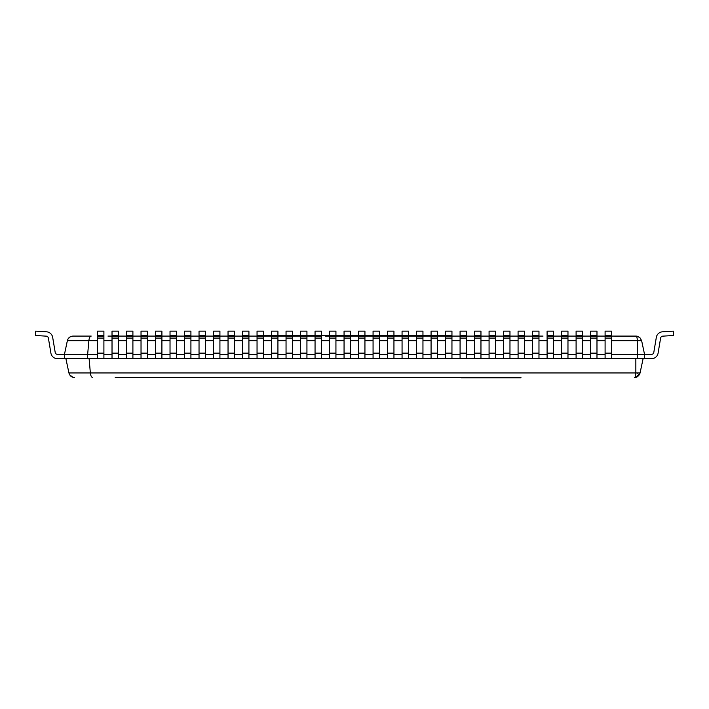 <?xml version="1.0" encoding="UTF-8"?>
<svg xmlns="http://www.w3.org/2000/svg" width="709" height="709" viewBox="0 0 709 709"><rect width="100%" height="100%" fill="white"/><g stroke="black" fill="none" stroke-linecap="round" stroke-linejoin="round"><path stroke-width="1.06" d="M97.523 340.674L67.364 340.674L64.457 354.358L64.457 358.71L644.543 358.71L644.543 354.358L637.294 354.358L644.543 354.358L641.636 340.674L637.294 340.674C637.258 337.892 636.815 336.367 635.964 336.084L611.477 336.084L636.859 336.155L639.881 337.608L641.636 340.674M46.245 336.155A2.322 2.322 0 0 1 48.389 338.087A2.322 2.322 0 0 0 46.245 336.155A2.322 2.322 0 0 1 48.389 338.087A2.322 2.322 0 0 0 46.245 336.155A2.322 2.322 0 0 1 48.389 338.087A2.322 2.322 0 0 0 46.245 336.155A2.322 2.322 0 0 1 48.389 338.087A2.322 2.322 0 0 0 46.245 336.155A2.322 2.322 0 0 1 48.389 338.087A2.322 2.322 0 0 0 46.245 336.155A2.322 2.322 0 0 1 48.389 338.087A2.322 2.322 0 0 0 46.245 336.155A2.322 2.322 0 0 1 48.389 338.087A2.322 2.322 0 0 0 46.245 336.155A2.322 2.322 0 0 1 48.389 338.087A2.322 2.322 0 0 0 46.245 336.155A2.322 2.322 0 0 1 48.389 338.087A2.322 2.322 0 0 0 46.245 336.155A2.322 2.322 0 0 1 48.389 338.087A2.322 2.322 0 0 0 46.245 336.155A2.322 2.322 0 0 1 48.389 338.087A2.322 2.322 0 0 0 46.245 336.155A2.322 2.322 0 0 1 48.389 338.087A2.322 2.322 0 0 0 46.245 336.155A2.322 2.322 0 0 1 48.389 338.087A2.322 2.322 0 0 0 46.245 336.155A2.322 2.322 0 0 1 48.389 338.087A2.322 2.322 0 0 0 46.245 336.155A2.322 2.322 0 0 1 48.389 338.087A2.322 2.322 0 0 0 46.245 336.155A2.322 2.322 0 0 1 48.389 338.087A2.322 2.322 0 0 0 46.245 336.155A2.322 2.322 0 0 1 48.389 338.087A2.322 2.322 0 0 0 46.245 336.155A2.322 2.322 0 0 1 48.389 338.087A2.322 2.322 0 0 0 46.245 336.155L35.45 335.49L35.716 331.147L46.51 331.812A6.673 6.673 0 0 1 52.679 337.369L55.196 352.417A2.322 2.322 0 0 0 57.482 354.358L87.659 354.358L87.659 358.71M64.457 354.358L97.523 354.358L87.659 354.358L88.864 340.674C89.201 337.821 89.981 336.288 91.213 336.084L73.036 336.084C70.067 336.288 68.179 337.821 67.364 340.674M103.904 354.358L112.022 354.358L103.904 354.358M118.403 354.358L126.521 354.358L118.403 354.358M132.902 354.358L141.029 354.358L132.902 354.358M147.41 354.358L155.528 354.358L147.41 354.358M161.909 354.358L170.027 354.358L161.909 354.358M176.408 354.358L184.535 354.358L176.408 354.358M190.916 354.358L199.034 354.358L190.916 354.358M205.415 354.358L213.542 354.358L205.415 354.358M219.923 354.358L228.041 354.358L219.923 354.358M234.422 354.358L242.54 354.358L234.422 354.358M248.921 354.358L257.048 354.358L248.921 354.358M263.429 354.358L271.547 354.358L263.429 354.358M277.928 354.358L286.046 354.358L277.928 354.358M292.427 354.358L300.554 354.358L292.427 354.358M306.935 354.358L315.053 354.358L306.935 354.358M321.434 354.358L329.552 354.358L321.434 354.358M335.933 354.358L344.06 354.358L335.933 354.358M350.441 354.358L358.559 354.358L350.441 354.358M364.94 354.358L373.067 354.358L364.94 354.358M379.448 354.358L387.566 354.358L379.448 354.358M393.947 354.358L402.065 354.358L393.947 354.358M408.446 354.358L416.573 354.358L408.446 354.358M422.954 354.358L431.072 354.358L422.954 354.358M437.453 354.358L445.571 354.358L437.453 354.358M451.952 354.358L460.079 354.358L451.952 354.358M466.46 354.358L474.578 354.358L466.46 354.358M480.959 354.358L489.077 354.358L480.959 354.358M495.458 354.358L503.585 354.358L495.458 354.358M509.966 354.358L518.084 354.358L509.966 354.358M524.465 354.358L532.592 354.358L524.465 354.358M538.973 354.358L547.091 354.358L538.973 354.358M553.472 354.358L561.59 354.358L553.472 354.358M567.971 354.358L576.098 354.358L567.971 354.358M582.479 354.358L590.597 354.358L582.479 354.358M596.978 354.358L605.096 354.358L596.978 354.358M611.477 340.674L637.294 340.674L637.294 354.358L611.477 354.358L637.294 354.358L637.294 358.71M638.738 375.602L640.014 373.182L643.098 358.71M65.902 358.71L68.933 372.961L90.362 372.961L89.112 358.71M520.964 377.56L115.212 377.56M158.719 377.56L325.493 377.56M383.507 377.56L451.473 377.56M69.695 374.839L72.832 377.277M68.933 372.961C69.757 375.823 71.644 377.356 74.613 377.56M92.711 377.56C91.488 377.356 90.699 375.823 90.362 372.961L635.84 372.961C635.743 375.867 635.255 377.401 634.387 377.56L635.282 377.489M634.387 377.56L635.76 377.392M635.291 377.489L636.434 377.188M637.072 376.904L637.985 376.311M636.177 377.277L640.067 372.961L635.84 372.961L635.84 358.71M543.032 336.084L538.973 336.084L543.032 336.084M553.472 336.084L561.59 336.084L553.472 336.084M567.971 336.084L576.098 336.084L567.971 336.084M582.479 336.084L590.597 336.084L582.479 336.084M596.978 336.084L605.096 336.084L596.978 336.084M325.493 336.084L329.552 336.084L325.493 336.084M335.933 336.084L344.06 336.084L335.933 336.084M350.441 336.084L358.559 336.084L350.441 336.084M364.94 336.084L373.067 336.084L364.94 336.084M379.448 336.084L387.566 336.084L379.448 336.084M107.963 336.084L112.022 336.084L107.963 336.084M161.909 336.084L170.027 336.084L161.909 336.084M118.403 336.084L126.521 336.084L118.403 336.084M132.902 336.084L141.029 336.084L132.902 336.084M147.41 336.084L155.528 336.084L147.41 336.084M532.592 336.084L524.465 336.084L532.592 336.084M518.084 336.084L509.966 336.084L518.084 336.084M503.585 336.084L495.458 336.084L503.585 336.084M489.077 336.084L480.959 336.084L489.077 336.084M474.578 336.084L466.46 336.084L474.578 336.084M460.079 336.084L451.952 336.084L460.079 336.084M257.048 336.084L248.921 336.084L257.048 336.084M242.54 336.084L234.422 336.084L242.54 336.084M228.041 336.084L219.923 336.084L228.041 336.084M213.542 336.084L205.415 336.084L213.542 336.084M199.034 336.084L190.916 336.084L199.034 336.084M184.535 336.084L176.408 336.084L184.535 336.084M263.429 336.084L271.547 336.084L263.429 336.084M277.928 336.084L286.046 336.084L277.928 336.084M292.427 336.084L300.554 336.084L292.427 336.084M306.935 336.084L315.053 336.084L306.935 336.084M393.947 336.084L402.065 336.084L393.947 336.084M408.446 336.084L416.573 336.084L408.446 336.084M422.954 336.084L431.072 336.084L422.954 336.084M437.453 336.084L445.571 336.084L437.453 336.084M635.964 336.084L636.469 336.101M636.948 336.172L638.667 336.748M68.135 338.778L70.333 336.748M673.284 331.147L662.49 331.812L673.284 331.147L662.49 331.812L673.284 331.147L662.49 331.812L673.284 331.147L662.49 331.812L673.284 331.147L662.49 331.812L673.284 331.147L662.49 331.812L673.284 331.147L662.49 331.812L673.284 331.147L662.49 331.812L673.284 331.147L662.49 331.812L673.284 331.147L662.49 331.812L673.284 331.147L662.49 331.812L673.284 331.147L662.49 331.812L673.284 331.147L662.49 331.812L673.284 331.147L662.49 331.812L673.284 331.147L662.49 331.812L673.284 331.147L662.49 331.812L673.284 331.147L662.49 331.812L673.284 331.147L662.49 331.812L673.284 331.147L673.55 335.49L662.755 336.155A2.322 2.322 0 0 0 660.611 338.087L658.094 353.135A6.673 6.673 0 0 1 651.518 358.71L644.543 358.71M662.49 331.812A6.673 6.673 0 0 0 656.321 337.369L653.804 352.417A2.322 2.322 0 0 1 651.518 354.358L644.543 354.358M662.755 336.155A2.322 2.322 0 0 0 660.611 338.087A2.322 2.322 0 0 1 662.755 336.155A2.322 2.322 0 0 0 660.611 338.087A2.322 2.322 0 0 1 662.755 336.155A2.322 2.322 0 0 0 660.611 338.087A2.322 2.322 0 0 1 662.755 336.155A2.322 2.322 0 0 0 660.611 338.087A2.322 2.322 0 0 1 662.755 336.155A2.322 2.322 0 0 0 660.611 338.087A2.322 2.322 0 0 1 662.755 336.155A2.322 2.322 0 0 0 660.611 338.087A2.322 2.322 0 0 1 662.755 336.155A2.322 2.322 0 0 0 660.611 338.087A2.322 2.322 0 0 1 662.755 336.155A2.322 2.322 0 0 0 660.611 338.087A2.322 2.322 0 0 1 662.755 336.155A2.322 2.322 0 0 0 660.611 338.087A2.322 2.322 0 0 1 662.755 336.155A2.322 2.322 0 0 0 660.611 338.087A2.322 2.322 0 0 1 662.755 336.155A2.322 2.322 0 0 0 660.611 338.087A2.322 2.322 0 0 1 662.755 336.155A2.322 2.322 0 0 0 660.611 338.087A2.322 2.322 0 0 1 662.755 336.155A2.322 2.322 0 0 0 660.611 338.087A2.322 2.322 0 0 1 662.755 336.155A2.322 2.322 0 0 0 660.611 338.087A2.322 2.322 0 0 1 662.755 336.155A2.322 2.322 0 0 0 660.611 338.087A2.322 2.322 0 0 1 662.755 336.155A2.322 2.322 0 0 0 660.611 338.087A2.322 2.322 0 0 1 662.755 336.155A2.322 2.322 0 0 0 660.611 338.087A2.322 2.322 0 0 1 662.755 336.155A2.322 2.322 0 0 0 660.611 338.087L658.094 353.135M653.804 352.417A2.322 2.322 0 0 1 651.518 354.358A2.322 2.322 0 0 0 653.804 352.417A2.322 2.322 0 0 1 651.518 354.358A2.322 2.322 0 0 0 653.804 352.417A2.322 2.322 0 0 1 651.518 354.358A2.322 2.322 0 0 0 653.804 352.417A2.322 2.322 0 0 1 651.518 354.358A2.322 2.322 0 0 0 653.804 352.417A2.322 2.322 0 0 1 651.518 354.358A2.322 2.322 0 0 0 653.804 352.417A2.322 2.322 0 0 1 651.518 354.358A2.322 2.322 0 0 0 653.804 352.417A2.322 2.322 0 0 1 651.518 354.358A2.322 2.322 0 0 0 653.804 352.417A2.322 2.322 0 0 1 651.518 354.358A2.322 2.322 0 0 0 653.804 352.417A2.322 2.322 0 0 1 651.518 354.358A2.322 2.322 0 0 0 653.804 352.417A2.322 2.322 0 0 1 651.518 354.358A2.322 2.322 0 0 0 653.804 352.417A2.322 2.322 0 0 1 651.518 354.358A2.322 2.322 0 0 0 653.804 352.417A2.322 2.322 0 0 1 651.518 354.358A2.322 2.322 0 0 0 653.804 352.417A2.322 2.322 0 0 1 651.518 354.358A2.322 2.322 0 0 0 653.804 352.417A2.322 2.322 0 0 1 651.518 354.358A2.322 2.322 0 0 0 653.804 352.417A2.322 2.322 0 0 1 651.518 354.358A2.322 2.322 0 0 0 653.804 352.417A2.322 2.322 0 0 1 651.518 354.358A2.322 2.322 0 0 0 653.804 352.417A2.322 2.322 0 0 1 651.518 354.358A2.322 2.322 0 0 0 653.804 352.417A2.322 2.322 0 0 1 651.518 354.358M97.523 358.71L97.523 335.49L103.904 335.49L103.904 358.71M103.904 335.49L103.904 331.147L97.523 331.147L97.523 335.49M112.022 358.71L112.022 335.49L118.403 335.49L118.403 358.71M118.403 335.49L118.403 331.147L112.022 331.147L112.022 335.49M126.521 358.71L126.521 335.49L132.902 335.49L132.902 358.71M132.902 335.49L132.902 331.147L126.521 331.147L126.521 335.49M141.029 358.71L141.029 335.49L147.41 335.49L147.41 358.71M147.41 335.49L147.41 331.147L141.029 331.147L141.029 335.49M155.528 358.71L155.528 335.49L161.909 335.49L161.909 358.71M161.909 335.49L161.909 331.147L155.528 331.147L155.528 335.49M170.027 358.71L170.027 335.49L176.408 335.49L176.408 358.71M176.408 335.49L176.408 331.147L170.027 331.147L170.027 335.49M184.535 358.71L184.535 335.49L190.916 335.49L190.916 358.71M190.916 335.49L190.916 331.147L184.535 331.147L184.535 335.49M199.034 358.71L199.034 335.49L205.415 335.49L205.415 358.71M205.415 335.49L205.415 331.147L199.034 331.147L199.034 335.49M213.542 358.71L213.542 335.49L219.923 335.49L219.923 358.71M219.923 335.49L219.923 331.147L213.542 331.147L213.542 335.49M228.041 358.71L228.041 335.49L234.422 335.49L234.422 358.71M234.422 335.49L234.422 331.147L228.041 331.147L228.041 335.49M242.54 358.71L242.54 335.49L248.921 335.49L248.921 358.71M248.921 335.49L248.921 331.147L242.54 331.147L242.54 335.49M257.048 358.71L257.048 335.49L263.429 335.49L263.429 358.71M451.952 335.49L451.952 331.147L445.571 331.147L445.571 336.155L451.952 336.155L451.952 335.49L437.453 335.499L437.453 331.147L431.072 331.147L431.072 336.155L437.453 336.155L437.453 335.49L422.954 335.499L422.954 331.147L416.573 331.147L416.573 336.155L422.954 336.155L422.954 335.49L408.446 335.499L408.446 331.147L402.065 331.147L402.065 336.155L408.446 336.155L408.446 335.49L393.947 335.499L393.947 331.147L387.566 331.147L387.566 336.155L393.947 336.155L393.947 335.49L379.448 335.499L379.448 331.147L373.067 331.147L373.067 336.155L379.448 336.155L379.448 335.49L364.94 335.499L364.94 331.147L358.559 331.147L358.559 336.155L364.94 336.155L364.94 335.49L350.441 335.499L350.441 331.147L344.06 331.147L344.06 336.155L350.441 336.155L350.441 335.49L335.933 335.499L335.933 331.147L329.552 331.147L329.552 336.155L335.933 336.155L335.933 335.49L321.434 335.499L321.434 331.147L315.053 331.147L315.053 336.155L321.434 336.155L321.434 335.49L306.935 335.499L306.935 331.147L300.554 331.147L300.554 336.155L306.935 336.155L306.935 335.49L292.427 335.499L292.427 331.147L286.046 331.147L286.046 336.155L292.427 336.155L292.427 335.49L277.928 335.499L277.928 331.147L271.547 331.147L271.547 336.155L277.928 336.155L277.928 335.49L263.429 335.499L263.429 331.147L257.048 331.147L257.048 335.49M277.928 336.155L277.928 358.71M271.547 336.155L271.547 358.71M292.427 336.155L292.427 358.71M286.046 336.155L286.046 358.71M306.935 336.155L306.935 358.71M300.554 336.155L300.554 358.71M321.434 336.155L321.434 358.71M315.053 336.155L315.053 358.71M335.933 336.155L335.933 358.71M329.552 336.155L329.552 358.71M350.441 336.155L350.441 358.71M344.06 336.155L344.06 358.71M364.94 336.155L364.94 358.71M358.559 336.155L358.559 358.71M379.448 336.155L379.448 358.71M373.067 336.155L373.067 358.71M393.947 336.155L393.947 358.71M387.566 336.155L387.566 358.71M408.446 336.155L408.446 358.71M402.065 336.155L402.065 358.71M422.954 336.155L422.954 358.71M416.573 336.155L416.573 358.71M437.453 336.155L437.453 358.71M431.072 336.155L431.072 358.71M451.952 336.155L451.952 358.71M445.571 336.155L445.571 358.71M460.079 358.71L460.079 335.49L466.46 335.49L466.46 358.71M466.46 335.49L466.46 331.147L460.079 331.147L460.079 335.49M474.578 358.71L474.578 335.49L480.959 335.49L480.959 358.71M480.959 335.49L480.959 331.147L474.578 331.147L474.578 335.49M489.077 358.71L489.077 335.49L495.458 335.49L495.458 358.71M495.458 335.49L495.458 331.147L489.077 331.147L489.077 335.49M503.585 358.71L503.585 335.49L509.966 335.49L509.966 358.71M509.966 335.49L509.966 331.147L503.585 331.147L503.585 335.49M518.084 358.71L518.084 335.49L524.465 335.49L524.465 358.71M524.465 335.49L524.465 331.147L518.084 331.147L518.084 335.49M532.592 358.71L532.592 335.49L538.973 335.49L538.973 358.71M538.973 335.49L538.973 331.147L532.592 331.147L532.592 335.49M547.091 358.71L547.091 335.49L553.472 335.49L553.472 358.71M553.472 335.49L553.472 331.147L547.091 331.147L547.091 335.49M561.59 358.71L561.59 335.49L567.971 335.49L567.971 358.71M567.971 335.49L567.971 331.147L561.59 331.147L561.59 335.49M576.098 358.71L576.098 335.49L582.479 335.49L582.479 358.71M582.479 335.49L582.479 331.147L576.098 331.147L576.098 335.49M590.597 358.71L590.597 335.49L596.978 335.49L596.978 358.71M596.978 335.49L596.978 331.147L590.597 331.147L590.597 335.49M605.096 358.71L605.096 335.49L611.477 335.49L611.477 358.71M611.477 335.49L611.477 331.147L605.096 331.147L605.096 335.49M50.906 353.135L48.389 338.087L50.906 353.135A6.673 6.673 0 0 0 57.482 358.71L64.457 358.71M35.716 331.147L46.51 331.812M55.196 352.417A2.322 2.322 0 0 0 57.482 354.358A2.322 2.322 0 0 1 55.196 352.417A2.322 2.322 0 0 0 57.482 354.358A2.322 2.322 0 0 1 55.196 352.417A2.322 2.322 0 0 0 57.482 354.358A2.322 2.322 0 0 1 55.196 352.417A2.322 2.322 0 0 0 57.482 354.358A2.322 2.322 0 0 1 55.196 352.417A2.322 2.322 0 0 0 57.482 354.358A2.322 2.322 0 0 1 55.196 352.417A2.322 2.322 0 0 0 57.482 354.358A2.322 2.322 0 0 1 55.196 352.417A2.322 2.322 0 0 0 57.482 354.358A2.322 2.322 0 0 1 55.196 352.417A2.322 2.322 0 0 0 57.482 354.358A2.322 2.322 0 0 1 55.196 352.417A2.322 2.322 0 0 0 57.482 354.358A2.322 2.322 0 0 1 55.196 352.417A2.322 2.322 0 0 0 57.482 354.358A2.322 2.322 0 0 1 55.196 352.417A2.322 2.322 0 0 0 57.482 354.358A2.322 2.322 0 0 1 55.196 352.417A2.322 2.322 0 0 0 57.482 354.358A2.322 2.322 0 0 1 55.196 352.417A2.322 2.322 0 0 0 57.482 354.358A2.322 2.322 0 0 1 55.196 352.417A2.322 2.322 0 0 0 57.482 354.358A2.322 2.322 0 0 1 55.196 352.417A2.322 2.322 0 0 0 57.482 354.358A2.322 2.322 0 0 1 55.196 352.417A2.322 2.322 0 0 0 57.482 354.358A2.322 2.322 0 0 1 55.196 352.417A2.322 2.322 0 0 0 57.482 354.358A2.322 2.322 0 0 1 55.196 352.417A2.322 2.322 0 0 0 57.482 354.358M520.964 377.853L461.284 377.853M637.923 373.271L637.426 373.218M605.096 340.674L596.978 340.674M590.597 340.674L582.479 340.674M576.098 340.674L567.971 340.674M561.59 340.674L553.472 340.674M547.091 340.674L538.973 340.674M532.592 340.674L524.465 340.674M518.084 340.674L509.966 340.674M503.585 340.674L495.458 340.674M489.077 340.674L480.959 340.674M474.578 340.674L466.46 340.674M460.079 340.674L451.952 340.674M445.571 340.674L437.453 340.674M431.072 340.674L422.954 340.674M416.573 340.674L408.446 340.674M402.065 340.674L393.947 340.674M387.566 340.674L379.448 340.674M373.067 340.674L364.94 340.674M358.559 340.674L350.441 340.674M344.06 340.674L335.933 340.674M329.552 340.674L321.434 340.674M315.053 340.674L306.935 340.674M300.554 340.674L292.427 340.674M286.046 340.674L277.928 340.674M271.547 340.674L263.429 340.674M257.048 340.674L248.921 340.674M242.54 340.674L234.422 340.674M228.041 340.674L219.923 340.674M213.542 340.674L205.415 340.674M199.034 340.674L190.916 340.674M184.535 340.674L176.408 340.674M170.027 340.674L161.909 340.674M155.528 340.674L147.41 340.674M141.029 340.674L132.902 340.674M126.521 340.674L118.403 340.674M112.022 340.674L103.904 340.674M97.523 353.135L103.904 353.135M97.523 338.087L103.904 338.087M97.523 336.155L103.904 336.155M112.022 353.135L118.403 353.135M112.022 338.087L118.403 338.087M112.022 336.155L118.403 336.155M126.521 353.135L132.902 353.135M126.521 338.087L132.902 338.087M126.521 336.155L132.902 336.155M141.029 353.135L147.41 353.135M141.029 338.087L147.41 338.087M141.029 336.155L147.41 336.155M155.528 353.135L161.909 353.135M155.528 338.087L161.909 338.087M155.528 336.155L161.909 336.155M170.027 353.135L176.408 353.135M170.027 338.087L176.408 338.087M170.027 336.155L176.408 336.155M184.535 353.135L190.916 353.135M184.535 338.087L190.916 338.087M184.535 336.155L190.916 336.155M199.034 353.135L205.415 353.135M199.034 338.087L205.415 338.087M199.034 336.155L205.415 336.155M213.542 353.135L219.923 353.135M213.542 338.087L219.923 338.087M213.542 336.155L219.923 336.155M228.041 353.135L234.422 353.135M228.041 338.087L234.422 338.087M228.041 336.155L234.422 336.155M242.54 353.135L248.921 353.135M242.54 338.087L248.921 338.087M242.54 336.155L248.921 336.155M257.048 353.135L263.429 353.135M257.048 338.087L263.429 338.087M257.048 336.155L263.429 336.155M271.547 353.135L277.928 353.135M271.547 338.087L277.928 338.087M286.046 353.135L292.427 353.135M286.046 338.087L292.427 338.087M300.554 353.135L306.935 353.135M300.554 338.087L306.935 338.087M315.053 353.135L321.434 353.135M315.053 338.087L321.434 338.087M329.552 353.135L335.933 353.135M329.552 338.087L335.933 338.087M344.06 353.135L350.441 353.135M344.06 338.087L350.441 338.087M358.559 353.135L364.94 353.135M358.559 338.087L364.94 338.087M373.067 353.135L379.448 353.135M373.067 338.087L379.448 338.087M387.566 353.135L393.947 353.135M387.566 338.087L393.947 338.087M402.065 353.135L408.446 353.135M402.065 338.087L408.446 338.087M416.573 353.135L422.954 353.135M416.573 338.087L422.954 338.087M431.072 353.135L437.453 353.135M431.072 338.087L437.453 338.087M445.571 353.135L451.952 353.135M445.571 338.087L451.952 338.087M460.079 353.135L466.46 353.135M460.079 338.087L466.46 338.087M460.079 336.155L466.46 336.155M474.578 353.135L480.959 353.135M474.578 338.087L480.959 338.087M474.578 336.155L480.959 336.155M489.077 353.135L495.458 353.135M489.077 338.087L495.458 338.087M489.077 336.155L495.458 336.155M503.585 353.135L509.966 353.135M503.585 338.087L509.966 338.087M503.585 336.155L509.966 336.155M518.084 353.135L524.465 353.135M518.084 338.087L524.465 338.087M518.084 336.155L524.465 336.155M532.592 353.135L538.973 353.135M532.592 338.087L538.973 338.087M532.592 336.155L538.973 336.155M547.091 353.135L553.472 353.135M547.091 338.087L553.472 338.087M547.091 336.155L553.472 336.155M561.59 353.135L567.971 353.135M561.59 338.087L567.971 338.087M561.59 336.155L567.971 336.155M576.098 353.135L582.479 353.135M576.098 338.087L582.479 338.087M576.098 336.155L582.479 336.155M590.597 353.135L596.978 353.135M590.597 338.087L596.978 338.087M590.597 336.155L596.978 336.155M605.096 353.135L611.477 353.135M605.096 338.087L611.477 338.087M605.096 336.155L611.477 336.155M637.745 336.367L636.859 336.155L637.745 336.367"/></g></svg>
